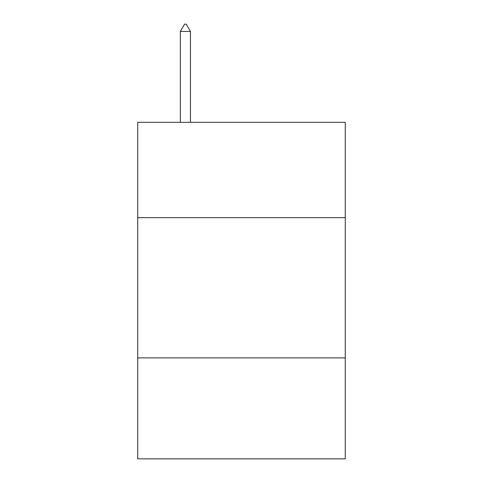 <?xml version="1.0" encoding="UTF-8"?>
<svg xmlns="http://www.w3.org/2000/svg" width="483" height="483" viewBox="0 0 483 483"><rect width="100%" height="100%" fill="white"/><g stroke="black" fill="none" stroke-linecap="round" stroke-linejoin="round"><path stroke-width="0.72" d="M345.267 217.664L345.267 122.308L137.733 122.308L137.733 217.664L345.267 217.664L345.267 458.85L137.733 458.85L137.733 217.664M345.267 357.885L137.733 357.885M190.459 31.443L186.251 24.15L184.566 24.15L180.364 31.443L190.459 31.443L190.459 122.308M180.364 31.443L180.364 122.308"/></g></svg>
